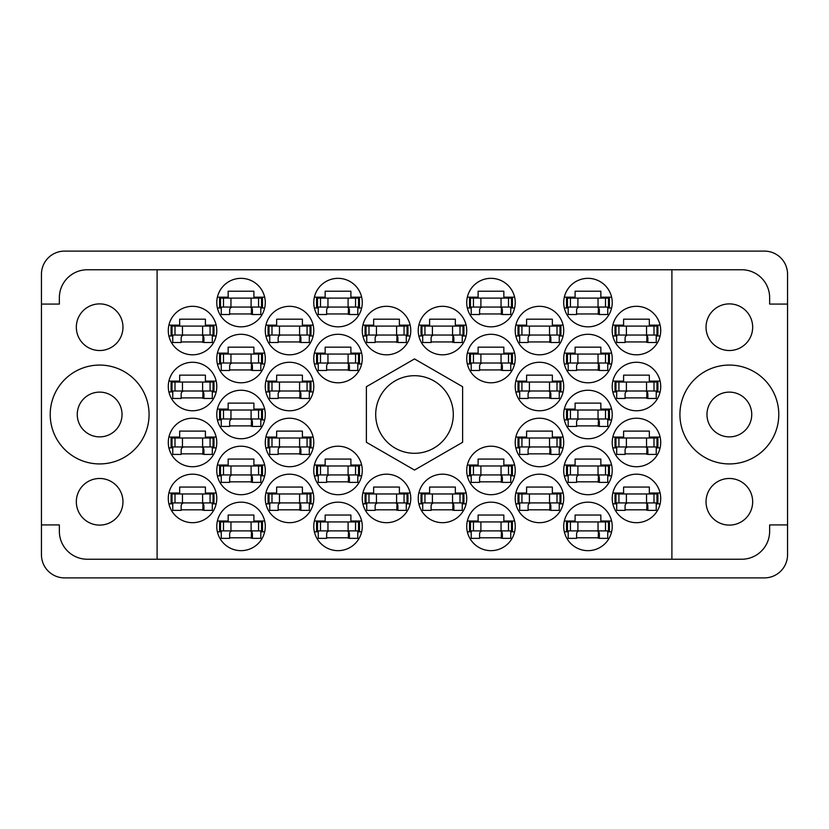 <?xml version="1.0" encoding="UTF-8"?>
<svg xmlns="http://www.w3.org/2000/svg" width="829" height="829" viewBox="0 0 829 829"><rect width="100%" height="100%" fill="white"/><g stroke="black" fill="none" stroke-linecap="round" stroke-linejoin="round"><path stroke-width="1.24" d="M679.925 414.5A49.429 49.429 0 0 0 729.354 463.929A49.429 49.429 0 0 0 778.783 414.5A49.429 49.429 0 0 0 729.354 365.071A49.429 49.429 0 0 0 679.925 414.5M50.217 414.5A49.429 49.429 0 0 0 99.646 463.929A49.429 49.429 0 0 0 149.075 414.5A49.429 49.429 0 0 0 99.646 365.071A49.429 49.429 0 0 0 50.217 414.5M76.33 501.794A23.316 23.316 0 0 0 99.646 525.109A23.316 23.316 0 0 0 122.961 501.794A23.316 23.316 0 0 0 99.646 478.478A23.316 23.316 0 0 0 76.33 501.794M76.33 327.206A23.316 23.316 0 0 0 99.646 350.522A23.316 23.316 0 0 0 122.961 327.206A23.316 23.316 0 0 0 99.646 303.891A23.316 23.316 0 0 0 76.33 327.206M752.67 501.794A23.316 23.316 0 0 1 729.354 525.109A23.316 23.316 0 0 1 706.039 501.794A23.316 23.316 0 0 1 729.354 478.478A23.316 23.316 0 0 1 752.67 501.794M706.971 414.5A22.383 22.383 0 0 0 729.354 436.883A22.383 22.383 0 0 0 751.737 414.5A22.383 22.383 0 0 0 729.354 392.117A22.383 22.383 0 0 0 706.971 414.5M752.67 327.206A23.316 23.316 0 0 1 729.354 350.522A23.316 23.316 0 0 1 706.039 327.206A23.316 23.316 0 0 1 729.354 303.891A23.316 23.316 0 0 1 752.67 327.206M612.216 498.436A24.248 24.248 0 0 0 636.465 522.684A24.248 24.248 0 0 0 660.713 498.436A24.248 24.248 0 0 0 636.465 474.188A24.248 24.248 0 0 0 612.216 498.436M563.72 526.415A24.248 24.248 0 0 0 587.968 550.663A24.248 24.248 0 0 0 612.216 526.415A24.248 24.248 0 0 0 587.968 502.167A24.248 24.248 0 0 0 563.72 526.415M515.223 386.521A24.248 24.248 0 0 0 539.472 410.769A24.248 24.248 0 0 0 563.72 386.521A24.248 24.248 0 0 0 539.472 362.273A24.248 24.248 0 0 0 515.223 386.521M612.216 386.521A24.248 24.248 0 0 0 636.465 410.769A24.248 24.248 0 0 0 660.713 386.521A24.248 24.248 0 0 0 636.465 362.273A24.248 24.248 0 0 0 612.216 386.521M466.727 526.415A24.248 24.248 0 0 0 490.975 550.663A24.248 24.248 0 0 0 515.223 526.415A24.248 24.248 0 0 0 490.975 502.167A24.248 24.248 0 0 0 466.727 526.415M563.72 470.457A24.248 24.248 0 0 0 587.968 494.706A24.248 24.248 0 0 0 612.216 470.457A24.248 24.248 0 0 0 587.968 446.209A24.248 24.248 0 0 0 563.72 470.457M466.727 470.457A24.248 24.248 0 0 0 490.975 494.706A24.248 24.248 0 0 0 515.223 470.457A24.248 24.248 0 0 0 490.975 446.209A24.248 24.248 0 0 0 466.727 470.457M563.72 414.5A24.248 24.248 0 0 0 587.968 438.748A24.248 24.248 0 0 0 612.216 414.5A24.248 24.248 0 0 0 587.968 390.252A24.248 24.248 0 0 0 563.72 414.5M418.231 330.564A24.248 24.248 0 0 0 442.479 354.812A24.248 24.248 0 0 0 466.727 330.564A24.248 24.248 0 0 0 442.479 306.315A24.248 24.248 0 0 0 418.231 330.564M515.223 498.436A24.248 24.248 0 0 0 539.472 522.684A24.248 24.248 0 0 0 563.72 498.436A24.248 24.248 0 0 0 539.472 474.188A24.248 24.248 0 0 0 515.223 498.436M418.231 498.436A24.248 24.248 0 0 0 442.479 522.684A24.248 24.248 0 0 0 466.727 498.436A24.248 24.248 0 0 0 442.479 474.188A24.248 24.248 0 0 0 418.231 498.436M612.216 442.479A24.248 24.248 0 0 0 636.465 466.727A24.248 24.248 0 0 0 660.713 442.479A24.248 24.248 0 0 0 636.465 418.231A24.248 24.248 0 0 0 612.216 442.479M515.223 442.479A24.248 24.248 0 0 0 539.472 466.727A24.248 24.248 0 0 0 563.72 442.479A24.248 24.248 0 0 0 539.472 418.231A24.248 24.248 0 0 0 515.223 442.479M515.223 330.564A24.248 24.248 0 0 0 539.472 354.812A24.248 24.248 0 0 0 563.72 330.564A24.248 24.248 0 0 0 539.472 306.315A24.248 24.248 0 0 0 515.223 330.564M466.727 358.542A24.248 24.248 0 0 0 490.975 382.791A24.248 24.248 0 0 0 515.223 358.542A24.248 24.248 0 0 0 490.975 334.294A24.248 24.248 0 0 0 466.727 358.542M563.72 358.542A24.248 24.248 0 0 0 587.968 382.791A24.248 24.248 0 0 0 612.216 358.542A24.248 24.248 0 0 0 587.968 334.294A24.248 24.248 0 0 0 563.72 358.542M466.727 302.585A24.248 24.248 0 0 0 490.975 326.833A24.248 24.248 0 0 0 515.223 302.585A24.248 24.248 0 0 0 490.975 278.337A24.248 24.248 0 0 0 466.727 302.585M563.72 302.585A24.248 24.248 0 0 0 587.968 326.833A24.248 24.248 0 0 0 612.216 302.585A24.248 24.248 0 0 0 587.968 278.337A24.248 24.248 0 0 0 563.72 302.585M612.216 330.564A24.248 24.248 0 0 0 636.465 354.812A24.248 24.248 0 0 0 660.713 330.564A24.248 24.248 0 0 0 636.465 306.315A24.248 24.248 0 0 0 612.216 330.564M168.287 330.564A24.248 24.248 0 0 0 192.535 354.812A24.248 24.248 0 0 0 216.783 330.564A24.248 24.248 0 0 0 192.535 306.315A24.248 24.248 0 0 0 168.287 330.564M216.783 302.585A24.248 24.248 0 0 0 241.032 326.833A24.248 24.248 0 0 0 265.28 302.585A24.248 24.248 0 0 0 241.032 278.337A24.248 24.248 0 0 0 216.783 302.585M318.253 307.994L314.388 307.994A24.248 24.248 0 0 0 361.662 307.994L357.796 307.994M313.776 302.585A24.248 24.248 0 0 0 338.025 326.833A24.248 24.248 0 0 0 362.273 302.585A24.248 24.248 0 0 0 338.025 278.337A24.248 24.248 0 0 0 313.776 302.585M216.783 358.542A24.248 24.248 0 0 0 241.032 382.791A24.248 24.248 0 0 0 265.28 358.542A24.248 24.248 0 0 0 241.032 334.294A24.248 24.248 0 0 0 216.783 358.542M313.776 358.542A24.248 24.248 0 0 0 338.025 382.791A24.248 24.248 0 0 0 362.273 358.542A24.248 24.248 0 0 0 338.025 334.294A24.248 24.248 0 0 0 313.776 358.542M265.28 330.564A24.248 24.248 0 0 0 289.528 354.812A24.248 24.248 0 0 0 313.776 330.564A24.248 24.248 0 0 0 289.528 306.315A24.248 24.248 0 0 0 265.28 330.564M265.28 442.479A24.248 24.248 0 0 0 289.528 466.727A24.248 24.248 0 0 0 313.776 442.479A24.248 24.248 0 0 0 289.528 418.231A24.248 24.248 0 0 0 265.28 442.479M168.287 442.479A24.248 24.248 0 0 0 192.535 466.727A24.248 24.248 0 0 0 216.783 442.479A24.248 24.248 0 0 0 192.535 418.231A24.248 24.248 0 0 0 168.287 442.479M362.273 498.436A24.248 24.248 0 0 0 386.521 522.684A24.248 24.248 0 0 0 410.769 498.436A24.248 24.248 0 0 0 386.521 474.188A24.248 24.248 0 0 0 362.273 498.436M265.28 498.436A24.248 24.248 0 0 0 289.528 522.684A24.248 24.248 0 0 0 313.776 498.436A24.248 24.248 0 0 0 289.528 474.188A24.248 24.248 0 0 0 265.28 498.436M362.273 330.564A24.248 24.248 0 0 0 386.521 354.812A24.248 24.248 0 0 0 410.769 330.564A24.248 24.248 0 0 0 386.521 306.315A24.248 24.248 0 0 0 362.273 330.564M216.783 414.5A24.248 24.248 0 0 0 241.032 438.748A24.248 24.248 0 0 0 265.28 414.5A24.248 24.248 0 0 0 241.032 390.252A24.248 24.248 0 0 0 216.783 414.5M318.253 475.867L314.388 475.867A24.248 24.248 0 0 0 361.662 475.867L357.796 475.867M313.776 470.457A24.248 24.248 0 0 0 338.025 494.706A24.248 24.248 0 0 0 362.273 470.457A24.248 24.248 0 0 0 338.025 446.209A24.248 24.248 0 0 0 313.776 470.457M216.783 470.457A24.248 24.248 0 0 0 241.032 494.706A24.248 24.248 0 0 0 265.28 470.457A24.248 24.248 0 0 0 241.032 446.209A24.248 24.248 0 0 0 216.783 470.457M318.253 531.824L314.388 531.824A24.248 24.248 0 0 0 361.662 531.824L357.796 531.824M313.776 526.415A24.248 24.248 0 0 0 338.025 550.663A24.248 24.248 0 0 0 362.273 526.415A24.248 24.248 0 0 0 338.025 502.167A24.248 24.248 0 0 0 313.776 526.415M168.287 386.521A24.248 24.248 0 0 0 192.535 410.769A24.248 24.248 0 0 0 216.783 386.521A24.248 24.248 0 0 0 192.535 362.273A24.248 24.248 0 0 0 168.287 386.521M265.28 386.521A24.248 24.248 0 0 0 289.528 410.769A24.248 24.248 0 0 0 313.776 386.521A24.248 24.248 0 0 0 289.528 362.273A24.248 24.248 0 0 0 265.28 386.521M216.783 526.415A24.248 24.248 0 0 0 241.032 550.663A24.248 24.248 0 0 0 265.28 526.415A24.248 24.248 0 0 0 241.032 502.167A24.248 24.248 0 0 0 216.783 526.415M168.287 498.436A24.248 24.248 0 0 0 192.535 522.684A24.248 24.248 0 0 0 216.783 498.436A24.248 24.248 0 0 0 192.535 474.188A24.248 24.248 0 0 0 168.287 498.436M375.703 414.5A38.797 38.797 0 0 0 414.5 453.297A38.797 38.797 0 0 0 453.297 414.5A38.797 38.797 0 0 0 414.5 375.703A38.797 38.797 0 0 0 375.703 414.5M122.029 414.5A22.383 22.383 0 0 1 99.646 436.883A22.383 22.383 0 0 1 77.263 414.5A22.383 22.383 0 0 1 99.646 392.117A22.383 22.383 0 0 1 122.029 414.5M41.45 274.233L41.45 554.767A23.129 23.129 0 0 0 64.579 577.896L764.421 577.896A23.129 23.129 0 0 0 787.55 554.767L787.55 274.233A23.129 23.129 0 0 0 764.421 251.104L64.579 251.104A23.129 23.129 0 0 0 41.45 274.233M216.172 493.027L205.405 493.027L205.405 487.058L179.665 487.058L179.665 493.027L168.898 493.027M212.307 503.845L216.172 503.845M168.898 503.845L172.764 503.845M361.662 521.006A24.248 24.248 0 0 0 314.388 521.006L325.155 521.006L325.155 515.037L350.895 515.037L350.895 521.006L361.662 521.006M361.662 297.176A24.248 24.248 0 0 0 314.388 297.176L325.155 297.176L325.155 291.207L350.895 291.207L350.895 297.176L361.662 297.176M563.109 437.07L552.342 437.07L552.342 431.101L526.602 431.101L526.602 437.07L515.835 437.07M559.243 447.888L563.109 447.888M515.835 447.888L519.7 447.888M660.102 437.07L649.335 437.07L649.335 431.101L623.595 431.101L623.595 437.07L612.828 437.07M656.236 447.888L660.102 447.888M612.828 447.888L616.693 447.888M466.116 493.027L455.349 493.027L455.349 487.058L429.609 487.058L429.609 493.027L418.842 493.027M462.25 503.845L466.116 503.845M418.842 503.845L422.707 503.845M563.109 325.155L552.342 325.155L552.342 319.186L526.602 319.186L526.602 325.155L515.835 325.155M559.243 335.973L563.109 335.973M515.835 335.973L519.7 335.973M514.612 353.133L503.845 353.133L503.845 347.164L478.105 347.164L478.105 353.133L467.338 353.133M510.747 363.952L514.612 363.952M467.338 363.952L471.204 363.952M660.102 325.155L649.335 325.155L649.335 319.186L623.595 319.186L623.595 325.155L612.828 325.155M656.236 335.973L660.102 335.973M612.828 335.973L616.693 335.973M611.605 297.176L600.838 297.176L600.838 291.207L575.098 291.207L575.098 297.176L564.331 297.176M607.74 307.994L611.605 307.994M564.331 307.994L568.197 307.994M514.612 297.176L503.845 297.176L503.845 291.207L478.105 291.207L478.105 297.176L467.338 297.176M510.747 307.994L514.612 307.994M467.338 307.994L471.204 307.994M611.605 353.133L600.838 353.133L600.838 347.164L575.098 347.164L575.098 353.133L564.331 353.133M607.74 363.952L611.605 363.952M564.331 363.952L568.197 363.952M514.612 521.006L503.845 521.006L503.845 515.037L478.105 515.037L478.105 521.006L467.338 521.006M510.747 531.824L514.612 531.824M467.338 531.824L471.204 531.824M660.102 381.112L649.335 381.112L649.335 375.143L623.595 375.143L623.595 381.112L612.828 381.112M656.236 391.93L660.102 391.93M612.828 391.93L616.693 391.93M563.109 381.112L552.342 381.112L552.342 375.143L526.602 375.143L526.602 381.112L515.835 381.112M559.243 391.93L563.109 391.93M515.835 391.93L519.7 391.93M611.605 521.006L600.838 521.006L600.838 515.037L575.098 515.037L575.098 521.006L564.331 521.006M607.74 531.824L611.605 531.824M564.331 531.824L568.197 531.824M660.102 493.027L649.335 493.027L649.335 487.058L623.595 487.058L623.595 493.027L612.828 493.027M656.236 503.845L660.102 503.845M612.828 503.845L616.693 503.845M563.109 493.027L552.342 493.027L552.342 487.058L526.602 487.058L526.602 493.027L515.835 493.027M559.243 503.845L563.109 503.845M515.835 503.845L519.7 503.845M466.116 325.155L455.349 325.155L455.349 319.186L429.609 319.186L429.609 325.155L418.842 325.155M462.25 335.973L466.116 335.973M418.842 335.973L422.707 335.973M611.605 409.091L600.838 409.091L600.838 403.122L575.098 403.122L575.098 409.091L564.331 409.091M607.74 419.909L611.605 419.909M564.331 419.909L568.197 419.909M514.612 465.048L503.845 465.048L503.845 459.079L478.105 459.079L478.105 465.048L467.338 465.048M510.747 475.867L514.612 475.867M467.338 475.867L471.204 475.867M611.605 465.048L600.838 465.048L600.838 459.079L575.098 459.079L575.098 465.048L564.331 465.048M607.74 475.867L611.605 475.867M564.331 475.867L568.197 475.867M264.669 465.048L253.902 465.048L253.902 459.079L228.162 459.079L228.162 465.048L217.395 465.048M260.803 475.867L264.669 475.867M217.395 475.867L221.26 475.867M361.662 465.048L350.895 465.048L350.895 459.079L325.155 459.079L325.155 465.048L314.388 465.048M313.165 493.027L302.398 493.027L302.398 487.058L276.658 487.058L276.658 493.027L265.891 493.027M309.3 503.845L313.165 503.845M265.891 503.845L269.757 503.845M410.158 325.155L399.391 325.155L399.391 319.186L373.651 319.186L373.651 325.155L362.884 325.155M406.293 335.973L410.158 335.973M362.884 335.973L366.75 335.973M264.669 409.091L253.902 409.091L253.902 403.122L228.162 403.122L228.162 409.091L217.395 409.091M260.803 419.909L264.669 419.909M217.395 419.909L221.26 419.909M264.669 521.006L253.902 521.006L253.902 515.037L228.162 515.037L228.162 521.006L217.395 521.006M260.803 531.824L264.669 531.824M217.395 531.824L221.26 531.824M313.165 381.112L302.398 381.112L302.398 375.143L276.658 375.143L276.658 381.112L265.891 381.112M309.3 391.93L313.165 391.93M265.891 391.93L269.757 391.93M216.172 381.112L205.405 381.112L205.405 375.143L179.665 375.143L179.665 381.112L168.898 381.112M212.307 391.93L216.172 391.93M168.898 391.93L172.764 391.93M216.172 325.155L205.405 325.155L205.405 319.186L179.665 319.186L179.665 325.155L168.898 325.155M212.307 335.973L216.172 335.973M168.898 335.973L172.764 335.973M264.669 297.176L253.902 297.176L253.902 291.207L228.162 291.207L228.162 297.176L217.395 297.176M260.803 307.994L264.669 307.994M217.395 307.994L221.26 307.994M264.669 353.133L253.902 353.133L253.902 347.164L228.162 347.164L228.162 353.133L217.395 353.133M260.803 363.952L264.669 363.952M217.395 363.952L221.26 363.952M361.662 353.133L350.895 353.133L350.895 347.164L325.155 347.164L325.155 353.133L314.388 353.133M357.796 363.952L361.662 363.952M314.388 363.952L318.253 363.952M410.158 493.027L399.391 493.027L399.391 487.058L373.651 487.058L373.651 493.027L362.884 493.027M406.293 503.845L410.158 503.845M362.884 503.845L366.75 503.845M216.172 437.07L205.405 437.07L205.405 431.101L179.665 431.101L179.665 437.07L168.898 437.07M212.307 447.888L216.172 447.888M168.898 447.888L172.764 447.888M313.165 437.07L302.398 437.07L302.398 431.101L276.658 431.101L276.658 437.07L265.891 437.07M309.3 447.888L313.165 447.888M265.891 447.888L269.757 447.888M313.165 325.155L302.398 325.155L302.398 319.186L276.658 319.186L276.658 325.155L265.891 325.155M309.3 335.973L313.165 335.973M265.891 335.973L269.757 335.973M229.654 537.793L252.41 537.793M278.15 397.899L300.906 397.899M181.157 397.899L203.913 397.899M326.647 537.793L349.403 537.793M229.654 481.836L252.41 481.836M326.647 481.836L349.403 481.836M229.654 425.878L252.41 425.878M375.143 341.942L397.899 341.942M278.15 509.814L300.906 509.814M375.143 509.814L397.899 509.814M181.157 453.857L203.913 453.857M278.15 453.857L300.906 453.857M278.15 341.942L300.906 341.942M326.647 369.921L349.403 369.921M229.654 369.921L252.41 369.921M326.647 313.963L349.403 313.963M229.654 313.963L252.41 313.963M181.157 341.942L203.913 341.942M625.087 341.942L647.843 341.942M576.59 313.963L599.346 313.963M479.597 313.963L502.353 313.963M576.59 369.921L599.346 369.921M479.597 369.921L502.353 369.921M528.094 341.942L550.85 341.942M528.094 453.857L550.85 453.857M625.087 453.857L647.843 453.857M431.101 509.814L453.857 509.814M528.094 509.814L550.85 509.814M431.101 341.942L453.857 341.942M576.59 425.878L599.346 425.878M479.597 481.836L502.353 481.836M576.59 481.836L599.346 481.836M479.597 537.793L502.353 537.793M625.087 397.899L647.843 397.899M528.094 397.899L550.85 397.899M576.59 537.793L599.346 537.793M625.087 509.814L647.843 509.814M181.157 509.814L203.913 509.814M157.095 269.757L671.904 269.757L671.904 559.243L157.095 559.243L157.095 269.757L87.335 269.757A27.979 27.979 0 0 0 59.356 297.735L59.356 304.077L41.45 304.077M157.095 559.243L87.335 559.243A27.979 27.979 0 0 1 59.356 531.265L59.356 524.923L41.45 524.923M414.5 358.936L366.377 386.718L366.377 442.282L414.5 470.064L462.623 442.282L462.623 386.718L414.5 358.936M671.904 269.757L741.665 269.757A27.979 27.979 0 0 1 769.644 297.735L769.644 304.077L787.55 304.077M671.904 559.243L741.665 559.243A27.979 27.979 0 0 0 769.644 531.265L769.644 524.923L787.55 524.923M615.947 335.04L657.915 335.04L657.915 326.087L615.014 326.087L615.014 335.04L615.947 335.04L615.947 326.087M656.982 335.04L656.982 326.087M656.236 335.04L656.236 342.501L647.843 342.501L647.843 338.025A2.984 2.984 0 0 0 644.858 335.04M616.693 335.04L616.693 342.501L625.087 342.501L625.087 338.025A2.984 2.984 0 0 1 628.071 335.04M646.952 335.04L646.724 342.418M647.449 335.517L647.107 341.942M220.514 530.892L262.482 530.892L262.482 521.938L219.581 521.938L219.581 530.892L220.514 530.892L220.514 521.938M261.549 530.892L261.549 521.938M260.803 530.892L260.803 538.353L252.41 538.353L252.41 533.876A2.984 2.984 0 0 0 249.425 530.892M221.26 530.892L221.26 538.353L229.654 538.353L229.654 533.876A2.984 2.984 0 0 1 232.638 530.892M251.519 530.892L251.291 538.27M252.016 531.368L251.674 537.793M269.01 390.998L310.979 390.998L310.979 382.045L268.078 382.045L268.078 390.998L269.01 390.998L269.01 382.045M310.046 390.998L310.046 382.045M309.3 390.998L309.3 398.459L300.906 398.459L300.906 393.982A2.984 2.984 0 0 0 297.922 390.998M269.757 390.998L269.757 398.459L278.15 398.459L278.15 393.982A2.984 2.984 0 0 1 281.135 390.998M300.015 390.998L299.787 398.376M300.512 391.475L300.171 397.899M172.017 390.998L213.986 390.998L213.986 382.045L171.085 382.045L171.085 390.998L172.017 390.998L172.017 382.045M213.053 390.998L213.053 382.045M212.307 390.998L212.307 398.459L203.913 398.459L203.913 393.982A2.984 2.984 0 0 0 200.929 390.998M172.764 390.998L172.764 398.459L181.157 398.459L181.157 393.982A2.984 2.984 0 0 1 184.142 390.998M203.022 390.998L202.794 398.376M203.519 391.475L203.178 397.899M317.507 530.892L359.475 530.892L359.475 521.938L316.574 521.938L316.574 530.892L317.507 530.892L317.507 521.938M358.542 530.892L358.542 521.938M357.796 530.892L357.796 538.353L349.403 538.353L349.403 533.876A2.984 2.984 0 0 0 346.418 530.892M318.253 530.892L318.253 538.353L326.647 538.353L326.647 533.876A2.984 2.984 0 0 1 329.631 530.892M348.512 530.892L348.284 538.27M349.009 531.368L348.667 537.793M220.514 474.934L262.482 474.934L262.482 465.981L219.581 465.981L219.581 474.934L220.514 474.934L220.514 465.981M261.549 474.934L261.549 465.981M260.803 474.934L260.803 482.395L252.41 482.395L252.41 477.918A2.984 2.984 0 0 0 249.425 474.934M221.26 474.934L221.26 482.395L229.654 482.395L229.654 477.918A2.984 2.984 0 0 1 232.638 474.934M251.519 474.934L251.291 482.312M252.016 475.411L251.674 481.836M317.507 474.934L359.475 474.934L359.475 465.981L316.574 465.981L316.574 474.934L317.507 474.934L317.507 465.981M358.542 474.934L358.542 465.981M357.796 474.934L357.796 482.395L349.403 482.395L349.403 477.918A2.984 2.984 0 0 0 346.418 474.934M318.253 474.934L318.253 482.395L326.647 482.395L326.647 477.918A2.984 2.984 0 0 1 329.631 474.934M348.512 474.934L348.284 482.312M349.009 475.411L348.667 481.836M220.514 418.977L262.482 418.977L262.482 410.023L219.581 410.023L219.581 418.977L220.514 418.977L220.514 410.023M261.549 418.977L261.549 410.023M260.803 418.977L260.803 426.438L252.41 426.438L252.41 421.961A2.984 2.984 0 0 0 249.425 418.977M221.26 418.977L221.26 426.438L229.654 426.438L229.654 421.961A2.984 2.984 0 0 1 232.638 418.977M251.519 418.977L251.291 426.355M252.016 419.453L251.674 425.878M366.003 335.04L407.972 335.04L407.972 326.087L365.071 326.087L365.071 335.04L366.003 335.04L366.003 326.087M407.039 335.04L407.039 326.087M406.293 335.04L406.293 342.501L397.899 342.501L397.899 338.025A2.984 2.984 0 0 0 394.915 335.04M366.75 335.04L366.75 342.501L375.143 342.501L375.143 338.025A2.984 2.984 0 0 1 378.128 335.04M397.008 335.04L396.78 342.418M397.505 335.517L397.164 341.942M269.01 502.913L310.979 502.913L310.979 493.96L268.078 493.96L268.078 502.913L269.01 502.913L269.01 493.96M310.046 502.913L310.046 493.96M309.3 502.913L309.3 510.374L300.906 510.374L300.906 505.897A2.984 2.984 0 0 0 297.922 502.913M269.757 502.913L269.757 510.374L278.15 510.374L278.15 505.897A2.984 2.984 0 0 1 281.135 502.913M300.015 502.913L299.787 510.291M300.512 503.39L300.171 509.814M366.003 502.913L407.972 502.913L407.972 493.96L365.071 493.96L365.071 502.913L366.003 502.913L366.003 493.96M407.039 502.913L407.039 493.96M406.293 502.913L406.293 510.374L397.899 510.374L397.899 505.897A2.984 2.984 0 0 0 394.915 502.913M366.75 502.913L366.75 510.374L375.143 510.374L375.143 505.897A2.984 2.984 0 0 1 378.128 502.913M397.008 502.913L396.78 510.291M397.505 503.39L397.164 509.814M172.017 446.955L213.986 446.955L213.986 438.002L171.085 438.002L171.085 446.955L172.017 446.955L172.017 438.002M213.053 446.955L213.053 438.002M212.307 446.955L212.307 454.416L203.913 454.416L203.913 449.94A2.984 2.984 0 0 0 200.929 446.955M172.764 446.955L172.764 454.416L181.157 454.416L181.157 449.94A2.984 2.984 0 0 1 184.142 446.955M203.022 446.955L202.794 454.333M203.519 447.432L203.178 453.857M269.01 446.955L310.979 446.955L310.979 438.002L268.078 438.002L268.078 446.955L269.01 446.955L269.01 438.002M310.046 446.955L310.046 438.002M309.3 446.955L309.3 454.416L300.906 454.416L300.906 449.94A2.984 2.984 0 0 0 297.922 446.955M269.757 446.955L269.757 454.416L278.15 454.416L278.15 449.94A2.984 2.984 0 0 1 281.135 446.955M300.015 446.955L299.787 454.333M300.512 447.432L300.171 453.857M269.01 335.04L310.979 335.04L310.979 326.087L268.078 326.087L268.078 335.04L269.01 335.04L269.01 326.087M310.046 335.04L310.046 326.087M309.3 335.04L309.3 342.501L300.906 342.501L300.906 338.025A2.984 2.984 0 0 0 297.922 335.04M269.757 335.04L269.757 342.501L278.15 342.501L278.15 338.025A2.984 2.984 0 0 1 281.135 335.04M300.015 335.04L299.787 342.418M300.512 335.517L300.171 341.942M317.507 363.019L359.475 363.019L359.475 354.066L316.574 354.066L316.574 363.019L317.507 363.019L317.507 354.066M358.542 363.019L358.542 354.066M357.796 363.019L357.796 370.48L349.403 370.48L349.403 366.003A2.984 2.984 0 0 0 346.418 363.019M318.253 363.019L318.253 370.48L326.647 370.48L326.647 366.003A2.984 2.984 0 0 1 329.631 363.019M348.512 363.019L348.284 370.397M349.009 363.496L348.667 369.921M220.514 363.019L262.482 363.019L262.482 354.066L219.581 354.066L219.581 363.019L220.514 363.019L220.514 354.066M261.549 363.019L261.549 354.066M260.803 363.019L260.803 370.48L252.41 370.48L252.41 366.003A2.984 2.984 0 0 0 249.425 363.019M221.26 363.019L221.26 370.48L229.654 370.48L229.654 366.003A2.984 2.984 0 0 1 232.638 363.019M251.519 363.019L251.291 370.397M252.016 363.496L251.674 369.921M317.507 307.062L359.475 307.062L359.475 298.108L316.574 298.108L316.574 307.062L317.507 307.062L317.507 298.108M358.542 307.062L358.542 298.108M357.796 307.062L357.796 314.523L349.403 314.523L349.403 310.046A2.984 2.984 0 0 0 346.418 307.062M318.253 307.062L318.253 314.523L326.647 314.523L326.647 310.046A2.984 2.984 0 0 1 329.631 307.062M348.512 307.062L348.284 314.44M349.009 307.538L348.667 313.963M220.514 307.062L262.482 307.062L262.482 298.108L219.581 298.108L219.581 307.062L220.514 307.062L220.514 298.108M261.549 307.062L261.549 298.108M260.803 307.062L260.803 314.523L252.41 314.523L252.41 310.046A2.984 2.984 0 0 0 249.425 307.062M221.26 307.062L221.26 314.523L229.654 314.523L229.654 310.046A2.984 2.984 0 0 1 232.638 307.062M251.519 307.062L251.291 314.44M252.016 307.538L251.674 313.963M172.017 335.04L213.986 335.04L213.986 326.087L171.085 326.087L171.085 335.04L172.017 335.04L172.017 326.087M213.053 335.04L213.053 326.087M212.307 335.04L212.307 342.501L203.913 342.501L203.913 338.025A2.984 2.984 0 0 0 200.929 335.04M172.764 335.04L172.764 342.501L181.157 342.501L181.157 338.025A2.984 2.984 0 0 1 184.142 335.04M203.022 335.04L202.794 342.418M203.519 335.517L203.178 341.942M172.017 502.913L213.986 502.913L213.986 493.96L171.085 493.96L171.085 502.913L172.017 502.913L172.017 493.96M213.053 502.913L213.053 493.96M212.307 502.913L212.307 510.374L203.913 510.374L203.913 505.897A2.984 2.984 0 0 0 200.929 502.913M172.764 502.913L172.764 510.374L181.157 510.374L181.157 505.897A2.984 2.984 0 0 1 184.142 502.913M203.022 502.913L202.794 510.291M203.519 503.39L203.178 509.814M567.45 307.062L609.419 307.062L609.419 298.108L566.518 298.108L566.518 307.062L567.45 307.062L567.45 298.108M608.486 307.062L608.486 298.108M607.74 307.062L607.74 314.523L599.346 314.523L599.346 310.046A2.984 2.984 0 0 0 596.362 307.062M568.197 307.062L568.197 314.523L576.59 314.523L576.59 310.046A2.984 2.984 0 0 1 579.575 307.062M598.455 307.062L598.227 314.44M598.952 307.538L598.611 313.963M470.457 307.062L512.426 307.062L512.426 298.108L469.525 298.108L469.525 307.062L470.457 307.062L470.457 298.108M511.493 307.062L511.493 298.108M510.747 307.062L510.747 314.523L502.353 314.523L502.353 310.046A2.984 2.984 0 0 0 499.369 307.062M471.204 307.062L471.204 314.523L479.597 314.523L479.597 310.046A2.984 2.984 0 0 1 482.582 307.062M501.462 307.062L501.234 314.44M501.959 307.538L501.618 313.963M567.45 363.019L609.419 363.019L609.419 354.066L566.518 354.066L566.518 363.019L567.45 363.019L567.45 354.066M608.486 363.019L608.486 354.066M607.74 363.019L607.74 370.48L599.346 370.48L599.346 366.003A2.984 2.984 0 0 0 596.362 363.019M568.197 363.019L568.197 370.48L576.59 370.48L576.59 366.003A2.984 2.984 0 0 1 579.575 363.019M598.455 363.019L598.227 370.397M598.952 363.496L598.611 369.921M470.457 363.019L512.426 363.019L512.426 354.066L469.525 354.066L469.525 363.019L470.457 363.019L470.457 354.066M511.493 363.019L511.493 354.066M510.747 363.019L510.747 370.48L502.353 370.48L502.353 366.003A2.984 2.984 0 0 0 499.369 363.019M471.204 363.019L471.204 370.48L479.597 370.48L479.597 366.003A2.984 2.984 0 0 1 482.582 363.019M501.462 363.019L501.234 370.397M501.959 363.496L501.618 369.921M518.954 335.04L560.922 335.04L560.922 326.087L518.021 326.087L518.021 335.04L518.954 335.04L518.954 326.087M559.989 335.04L559.989 326.087M559.243 335.04L559.243 342.501L550.85 342.501L550.85 338.025A2.984 2.984 0 0 0 547.865 335.04M519.7 335.04L519.7 342.501L528.094 342.501L528.094 338.025A2.984 2.984 0 0 1 531.078 335.04M549.959 335.04L549.731 342.418M550.456 335.517L550.114 341.942M518.954 446.955L560.922 446.955L560.922 438.002L518.021 438.002L518.021 446.955L518.954 446.955L518.954 438.002M559.989 446.955L559.989 438.002M559.243 446.955L559.243 454.416L550.85 454.416L550.85 449.94A2.984 2.984 0 0 0 547.865 446.955M519.7 446.955L519.7 454.416L528.094 454.416L528.094 449.94A2.984 2.984 0 0 1 531.078 446.955M549.959 446.955L549.731 454.333M550.456 447.432L550.114 453.857M615.947 446.955L657.915 446.955L657.915 438.002L615.014 438.002L615.014 446.955L615.947 446.955L615.947 438.002M656.982 446.955L656.982 438.002M656.236 446.955L656.236 454.416L647.843 454.416L647.843 449.94A2.984 2.984 0 0 0 644.858 446.955M616.693 446.955L616.693 454.416L625.087 454.416L625.087 449.94A2.984 2.984 0 0 1 628.071 446.955M646.952 446.955L646.724 454.333M647.449 447.432L647.107 453.857M421.961 502.913L463.929 502.913L463.929 493.96L421.028 493.96L421.028 502.913L421.961 502.913L421.961 493.96M462.996 502.913L462.996 493.96M462.25 502.913L462.25 510.374L453.857 510.374L453.857 505.897A2.984 2.984 0 0 0 450.872 502.913M422.707 502.913L422.707 510.374L431.101 510.374L431.101 505.897A2.984 2.984 0 0 1 434.085 502.913M452.966 502.913L452.738 510.291M453.463 503.39L453.121 509.814M518.954 502.913L560.922 502.913L560.922 493.96L518.021 493.96L518.021 502.913L518.954 502.913L518.954 493.96M559.989 502.913L559.989 493.96M559.243 502.913L559.243 510.374L550.85 510.374L550.85 505.897A2.984 2.984 0 0 0 547.865 502.913M519.7 502.913L519.7 510.374L528.094 510.374L528.094 505.897A2.984 2.984 0 0 1 531.078 502.913M549.959 502.913L549.731 510.291M550.456 503.39L550.114 509.814M421.961 335.04L463.929 335.04L463.929 326.087L421.028 326.087L421.028 335.04L421.961 335.04L421.961 326.087M462.996 335.04L462.996 326.087M462.25 335.04L462.25 342.501L453.857 342.501L453.857 338.025A2.984 2.984 0 0 0 450.872 335.04M422.707 335.04L422.707 342.501L431.101 342.501L431.101 338.025A2.984 2.984 0 0 1 434.085 335.04M452.966 335.04L452.738 342.418M453.463 335.517L453.121 341.942M567.45 418.977L609.419 418.977L609.419 410.023L566.518 410.023L566.518 418.977L567.45 418.977L567.45 410.023M608.486 418.977L608.486 410.023M607.74 418.977L607.74 426.438L599.346 426.438L599.346 421.961A2.984 2.984 0 0 0 596.362 418.977M568.197 418.977L568.197 426.438L576.59 426.438L576.59 421.961A2.984 2.984 0 0 1 579.575 418.977M598.455 418.977L598.227 426.355M598.952 419.453L598.611 425.878M470.457 474.934L512.426 474.934L512.426 465.981L469.525 465.981L469.525 474.934L470.457 474.934L470.457 465.981M511.493 474.934L511.493 465.981M510.747 474.934L510.747 482.395L502.353 482.395L502.353 477.918A2.984 2.984 0 0 0 499.369 474.934M471.204 474.934L471.204 482.395L479.597 482.395L479.597 477.918A2.984 2.984 0 0 1 482.582 474.934M501.462 474.934L501.234 482.312M501.959 475.411L501.618 481.836M567.45 474.934L609.419 474.934L609.419 465.981L566.518 465.981L566.518 474.934L567.45 474.934L567.45 465.981M608.486 474.934L608.486 465.981M607.74 474.934L607.74 482.395L599.346 482.395L599.346 477.918A2.984 2.984 0 0 0 596.362 474.934M568.197 474.934L568.197 482.395L576.59 482.395L576.59 477.918A2.984 2.984 0 0 1 579.575 474.934M598.455 474.934L598.227 482.312M598.952 475.411L598.611 481.836M470.457 530.892L512.426 530.892L512.426 521.938L469.525 521.938L469.525 530.892L470.457 530.892L470.457 521.938M511.493 530.892L511.493 521.938M510.747 530.892L510.747 538.353L502.353 538.353L502.353 533.876A2.984 2.984 0 0 0 499.369 530.892M471.204 530.892L471.204 538.353L479.597 538.353L479.597 533.876A2.984 2.984 0 0 1 482.582 530.892M501.462 530.892L501.234 538.27M501.959 531.368L501.618 537.793M615.947 390.998L657.915 390.998L657.915 382.045L615.014 382.045L615.014 390.998L615.947 390.998L615.947 382.045M656.982 390.998L656.982 382.045M656.236 390.998L656.236 398.459L647.843 398.459L647.843 393.982A2.984 2.984 0 0 0 644.858 390.998M616.693 390.998L616.693 398.459L625.087 398.459L625.087 393.982A2.984 2.984 0 0 1 628.071 390.998M646.952 390.998L646.724 398.376M647.449 391.475L647.107 397.899M518.954 390.998L560.922 390.998L560.922 382.045L518.021 382.045L518.021 390.998L518.954 390.998L518.954 382.045M559.989 390.998L559.989 382.045M559.243 390.998L559.243 398.459L550.85 398.459L550.85 393.982A2.984 2.984 0 0 0 547.865 390.998M519.7 390.998L519.7 398.459L528.094 398.459L528.094 393.982A2.984 2.984 0 0 1 531.078 390.998M549.959 390.998L549.731 398.376M550.456 391.475L550.114 397.899M567.45 530.892L609.419 530.892L609.419 521.938L566.518 521.938L566.518 530.892L567.45 530.892L567.45 521.938M608.486 530.892L608.486 521.938M607.74 530.892L607.74 538.353L599.346 538.353L599.346 533.876A2.984 2.984 0 0 0 596.362 530.892M568.197 530.892L568.197 538.353L576.59 538.353L576.59 533.876A2.984 2.984 0 0 1 579.575 530.892M598.455 530.892L598.227 538.27M598.952 531.368L598.611 537.793M615.947 502.913L657.915 502.913L657.915 493.96L615.014 493.96L615.014 502.913L615.947 502.913L615.947 493.96M656.982 502.913L656.982 493.96M656.236 502.913L656.236 510.374L647.843 510.374L647.843 505.897A2.984 2.984 0 0 0 644.858 502.913M616.693 502.913L616.693 510.374L625.087 510.374L625.087 505.897A2.984 2.984 0 0 1 628.071 502.913M646.952 502.913L646.724 510.291M647.449 503.39L647.107 509.814M646.537 335.04L646.537 326.087M653.998 335.04L653.998 326.087M626.392 335.04L626.392 326.087M618.931 335.04L618.931 326.087M251.104 530.892L251.104 521.938M258.565 530.892L258.565 521.938M230.959 530.892L230.959 521.938M223.498 530.892L223.498 521.938M299.601 390.998L299.601 382.045M307.062 390.998L307.062 382.045M279.456 390.998L279.456 382.045M271.995 390.998L271.995 382.045M202.608 390.998L202.608 382.045M210.069 390.998L210.069 382.045M182.463 390.998L182.463 382.045M175.002 390.998L175.002 382.045M348.097 530.892L348.097 521.938M355.558 530.892L355.558 521.938M327.952 530.892L327.952 521.938M320.491 530.892L320.491 521.938M251.104 474.934L251.104 465.981M258.565 474.934L258.565 465.981M230.959 474.934L230.959 465.981M223.498 474.934L223.498 465.981M348.097 474.934L348.097 465.981M355.558 474.934L355.558 465.981M327.952 474.934L327.952 465.981M320.491 474.934L320.491 465.981M251.104 418.977L251.104 410.023M258.565 418.977L258.565 410.023M230.959 418.977L230.959 410.023M223.498 418.977L223.498 410.023M396.594 335.04L396.594 326.087M404.055 335.04L404.055 326.087M376.449 335.04L376.449 326.087M368.988 335.04L368.988 326.087M299.601 502.913L299.601 493.96M307.062 502.913L307.062 493.96M279.456 502.913L279.456 493.96M271.995 502.913L271.995 493.96M396.594 502.913L396.594 493.96M404.055 502.913L404.055 493.96M376.449 502.913L376.449 493.96M368.988 502.913L368.988 493.96M202.608 446.955L202.608 438.002M210.069 446.955L210.069 438.002M182.463 446.955L182.463 438.002M175.002 446.955L175.002 438.002M299.601 446.955L299.601 438.002M307.062 446.955L307.062 438.002M279.456 446.955L279.456 438.002M271.995 446.955L271.995 438.002M299.601 335.04L299.601 326.087M307.062 335.04L307.062 326.087M279.456 335.04L279.456 326.087M271.995 335.04L271.995 326.087M348.097 363.019L348.097 354.066M355.558 363.019L355.558 354.066M327.952 363.019L327.952 354.066M320.491 363.019L320.491 354.066M251.104 363.019L251.104 354.066M258.565 363.019L258.565 354.066M230.959 363.019L230.959 354.066M223.498 363.019L223.498 354.066M348.097 307.062L348.097 298.108M355.558 307.062L355.558 298.108M327.952 307.062L327.952 298.108M320.491 307.062L320.491 298.108M251.104 307.062L251.104 298.108M258.565 307.062L258.565 298.108M230.959 307.062L230.959 298.108M223.498 307.062L223.498 298.108M202.608 335.04L202.608 326.087M210.069 335.04L210.069 326.087M182.463 335.04L182.463 326.087M175.002 335.04L175.002 326.087M202.608 502.913L202.608 493.96M210.069 502.913L210.069 493.96M182.463 502.913L182.463 493.96M175.002 502.913L175.002 493.96M598.041 307.062L598.041 298.108M605.502 307.062L605.502 298.108M577.896 307.062L577.896 298.108M570.435 307.062L570.435 298.108M501.048 307.062L501.048 298.108M508.509 307.062L508.509 298.108M480.903 307.062L480.903 298.108M473.442 307.062L473.442 298.108M598.041 363.019L598.041 354.066M605.502 363.019L605.502 354.066M577.896 363.019L577.896 354.066M570.435 363.019L570.435 354.066M501.048 363.019L501.048 354.066M508.509 363.019L508.509 354.066M480.903 363.019L480.903 354.066M473.442 363.019L473.442 354.066M549.544 335.04L549.544 326.087M557.005 335.04L557.005 326.087M529.399 335.04L529.399 326.087M521.938 335.04L521.938 326.087M549.544 446.955L549.544 438.002M557.005 446.955L557.005 438.002M529.399 446.955L529.399 438.002M521.938 446.955L521.938 438.002M646.537 446.955L646.537 438.002M653.998 446.955L653.998 438.002M626.392 446.955L626.392 438.002M618.931 446.955L618.931 438.002M452.551 502.913L452.551 493.96M460.012 502.913L460.012 493.96M432.406 502.913L432.406 493.96M424.945 502.913L424.945 493.96M549.544 502.913L549.544 493.96M557.005 502.913L557.005 493.96M529.399 502.913L529.399 493.96M521.938 502.913L521.938 493.96M452.551 335.04L452.551 326.087M460.012 335.04L460.012 326.087M432.406 335.04L432.406 326.087M424.945 335.04L424.945 326.087M598.041 418.977L598.041 410.023M605.502 418.977L605.502 410.023M577.896 418.977L577.896 410.023M570.435 418.977L570.435 410.023M501.048 474.934L501.048 465.981M508.509 474.934L508.509 465.981M480.903 474.934L480.903 465.981M473.442 474.934L473.442 465.981M598.041 474.934L598.041 465.981M605.502 474.934L605.502 465.981M577.896 474.934L577.896 465.981M570.435 474.934L570.435 465.981M501.048 530.892L501.048 521.938M508.509 530.892L508.509 521.938M480.903 530.892L480.903 521.938M473.442 530.892L473.442 521.938M646.537 390.998L646.537 382.045M653.998 390.998L653.998 382.045M626.392 390.998L626.392 382.045M618.931 390.998L618.931 382.045M549.544 390.998L549.544 382.045M557.005 390.998L557.005 382.045M529.399 390.998L529.399 382.045M521.938 390.998L521.938 382.045M598.041 530.892L598.041 521.938M605.502 530.892L605.502 521.938M577.896 530.892L577.896 521.938M570.435 530.892L570.435 521.938M646.537 502.913L646.537 493.96M653.998 502.913L653.998 493.96M626.392 502.913L626.392 493.96M618.931 502.913L618.931 493.96"/></g></svg>
